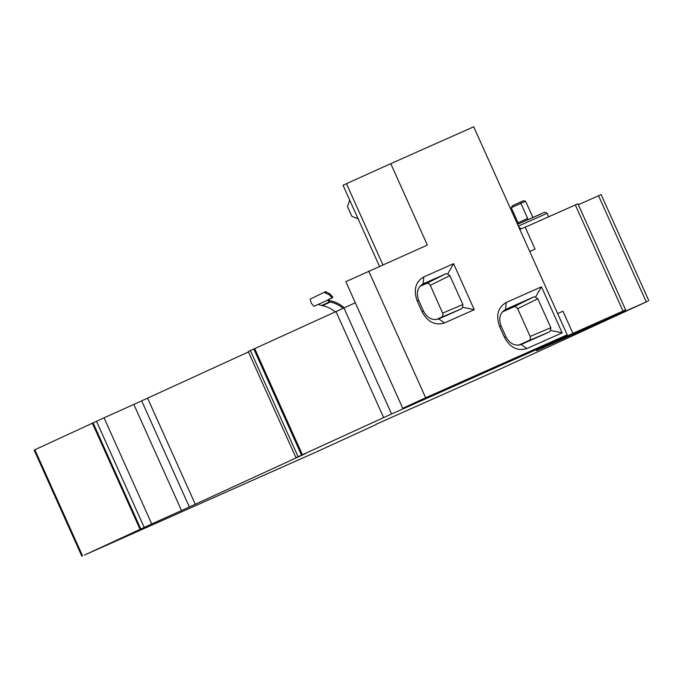 <?xml version="1.0" encoding="UTF-8"?>
<svg xmlns="http://www.w3.org/2000/svg" width="683" height="683" viewBox="0 0 683 683"><rect width="100%" height="100%" fill="white"/><g stroke="black" fill="none" stroke-linecap="round" stroke-linejoin="round"><path stroke-width="1.02" d="M376.171 424.544L315.896 452.163L84.453 555.074L151.746 523.955A99.172 0.572 -24.2 0 1 181.533 510.56L305.856 453.444A99.172 0.572 -24.2 0 1 296.132 457.619L391.581 413.975L625.637 309.928L536.479 350.678L647.783 301.237L500.724 368.803L376.06 424.28M567.197 334.824L402.739 408.289L345.829 281.661L427.345 245.069L390.761 163.664L473.703 126.79L567.197 334.824L425.654 397.762L368.743 271.134M295.961 457.678L248.262 351.549L355.314 302.765M545.546 345.513L545.273 344.898M525.21 227.217L577.938 203.799L625.637 309.928M529.735 251.464L535.037 249.107L525.15 227.097L519.84 229.462M572.849 333.227L562.954 311.217L557.644 313.574M555.467 340.962L555.185 340.339M529.76 251.532L535.037 249.107M578.356 204.721L601.151 194.604L648.85 300.733M81.849 556.21L34.15 450.08L104.047 417.825A99.172 0.572 -24.2 0 1 133.834 404.43L248.45 351.958M195.347 504.404L147.648 398.274M521.069 228.916A32.374 26.62 65.3 0 0 518.61 226.705M330.077 293.989L329.334 294.817L332.092 298.01L332.843 297.182L330.077 293.989L325.612 291.581L310.159 299.171L311.209 303.15L313.967 306.334L318.065 304.456L320.617 305.173A4.627 3.808 65.3 0 0 321.616 305.514L322.427 305.668A31.059 25.536 -114.7 0 1 335.105 311.807M325.612 291.581L310.159 299.171M324.86 292.409L325.501 293.144L326.243 292.324M329.334 294.817L325.501 293.144M332.092 298.01L327.985 299.897L328.489 301.562A4.627 3.808 65.3 0 0 329.488 301.903L321.616 305.514M328.736 299.069L329.36 300.597A3.304 2.715 65.3 0 0 329.513 300.631L330.316 300.793A32.374 26.62 65.3 0 1 344.172 307.717M327.789 300.042L318.065 304.456M343.02 308.229A31.059 25.536 65.3 0 0 330.29 302.057L329.488 301.903M518.337 223.956A2.647 2.177 65.3 0 0 518.055 222.786L511.285 207.709L512.421 205.754L520.617 201.98L523.357 200.768L525.577 201.212L532.356 216.289A2.647 2.177 -114.7 0 0 533.099 217.322M518.055 222.786L527.635 218.389A2.647 2.177 -114.7 0 1 527.908 219.644M527.635 218.389L520.856 203.312L520.625 201.98L523.357 200.768M379.475 266.361L343.011 185.238L390.761 163.664M349.713 200.153L347.476 206.625L351.813 216.272L358.105 218.825M474.267 309.706L444.462 322.957C435.122 325.765 427.66 322.052 422.085 311.815L417.193 300.947C413.3 289.805 415.495 281.797 423.776 276.922L453.58 263.672L447.689 274.045L449.866 275.608L462.886 304.567L462.604 307.239L474.267 309.706L453.58 263.672M518.73 345.137L529.538 340.245L530.452 338.563L530.145 336.446L550.822 327.695L550.481 330.444L562.152 332.852L526.875 348.535C517.535 351.344 510.073 347.63 504.489 337.393L499.606 326.525C495.704 315.384 497.898 307.376 506.18 302.509L541.457 286.817L535.523 297.156L537.803 298.727L517.68 308.707L516.297 307.068L514.427 306.624L502.312 311.918M562.152 332.852L541.457 286.817M402.739 408.289L425.654 397.762M382.907 264.833L346.435 183.667M444.462 322.957L438.751 318.918M462.604 307.239L461.759 308.69L438.904 318.85C432.604 320.814 427.481 318.269 423.554 311.209L418.67 300.332C415.99 292.759 417.492 287.27 423.178 283.863L446.033 273.704L447.689 274.045M436.326 319.559L442.166 316.869L443.079 314.129L430.307 285.332L428.924 283.693L427.054 283.257L419.908 286.339M422.085 311.815L423.554 311.209M417.193 300.947L418.67 300.332M423.776 276.922L423.178 283.863L422.478 284.213M506.18 302.509L505.591 309.442L533.91 296.849L535.523 297.156M550.822 327.695L537.803 298.727M526.875 348.535L521.155 344.497M550.481 330.444L549.636 331.836L521.308 344.428C515.008 346.392 509.894 343.848 505.958 336.787L501.074 325.919C498.394 318.338 499.896 312.848 505.591 309.442L504.882 309.792M530.145 336.446L517.68 308.707M504.489 337.393L505.958 336.787M499.606 326.525L501.074 325.919M391.581 413.975L343.891 307.845M623.024 311.064L575.325 204.934M548.62 216.81L547.066 213.335L518.346 226.116M547.066 213.335L545.102 212.174L544.274 212.396L517.535 224.323L541.141 213.899M646.238 301.869L598.547 195.739M82.541 555.877L34.85 449.747M140.032 529.291L92.333 423.161M140.758 528.958L93.067 422.828M144.181 527.387L96.482 421.257M151.746 523.955L104.047 417.825M181.533 510.56L133.834 404.43M189.387 507.051L141.688 400.921M298.087 456.679L250.388 350.55M301.51 455.109L253.811 348.979M302.381 454.707L254.682 348.578M383.633 417.552L335.934 311.422M329.36 300.597L328.489 301.562M330.29 302.057L322.427 305.668M511.285 207.709L525.577 201.212M461.759 308.69L441.645 317.194M462.886 304.567L442.772 313.07M430.307 285.332L449.866 275.608M426.474 283.428L446.033 273.704M533.91 296.849L513.847 306.795M529.018 340.561L549.636 331.836M520.625 201.98L512.404 205.754"/></g></svg>
